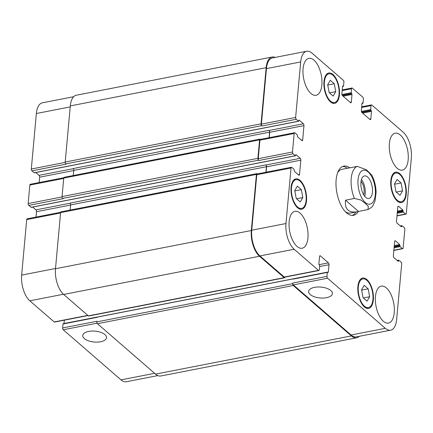 <?xml version="1.0" encoding="UTF-8"?>
<svg xmlns="http://www.w3.org/2000/svg" width="433" height="433" viewBox="0 0 433 433"><rect width="100%" height="100%" fill="white"/><g stroke="black" fill="none" stroke-linecap="round" stroke-linejoin="round"><path stroke-width="0.65" d="M364.716 196.284A11.491 5.488 79 0 0 361.447 179.527M363.693 194.801A9.261 4.422 79 0 0 361.057 181.281M365.761 197.378A11.491 5.488 -101 0 1 360.905 185.162A11.491 5.488 -101 0 1 364.483 175.922A11.491 5.488 -101 0 1 372.071 186.152A11.491 5.488 -101 0 1 368.884 198.482A11.491 5.488 -101 0 1 365.761 197.378M345.518 200.187L354.41 198.449L360.808 199.981L365.008 203.115L368.353 206.406L367.92 209.567L358.502 211.445L345.518 200.187C344.614 209.144 348.424 213.02 356.944 211.813L358.502 211.445M371.725 175.04L366.388 169.763L357.328 166.38L348.5 168.101M342.687 166.472A25.076 11.967 -101 0 1 347.374 168.258M355.91 212.013A25.076 11.967 -101 0 1 352.24 215.434M358.351 211.488A25.076 11.967 -101 0 1 353.463 215.331A25.076 11.967 -101 0 1 340.771 204.76A25.076 11.967 -101 0 1 336.132 179.852A25.076 11.967 -101 0 1 343.862 166.104A25.076 11.967 -101 0 1 349.842 167.842M337.653 172.729A22.289 10.641 -101 0 1 341.994 169.308L348.413 168.058M356.944 211.813L350.53 213.063A22.289 10.641 -101 0 1 345.22 211.531M100.597 341.761A11.935 5.461 5.2 0 1 88.484 340.841A11.935 5.461 5.2 0 1 82.752 335.51A11.935 5.461 5.2 0 1 95.13 331.153A11.935 5.461 5.2 0 1 106.518 337.675A11.935 5.461 5.2 0 1 100.597 341.761M326.477 297.698A11.935 5.461 5.2 0 1 314.363 296.778A11.935 5.461 5.2 0 1 308.632 291.447A11.935 5.461 5.2 0 1 321.01 287.09A11.935 5.461 5.2 0 1 332.398 293.612A11.935 5.461 5.2 0 1 326.477 297.698M60.658 212.284L27.133 218.822A1.391 0.666 79 0 0 26.7 219.591L21.65 275.096A19.501 9.309 79 0 0 29.823 300.811L54.185 321.935A1.391 0.666 79 0 0 54.563 322.071L87.996 315.549M32.681 207.071L35.923 209.881A1.391 0.666 -101 0 1 36.502 211.721L36.015 217.09M63.797 177.746L30.272 184.285A1.391 0.666 79 0 0 29.845 185.053L28.161 203.553A1.391 0.666 79 0 0 28.746 205.388L31.246 207.266M35.82 172.534L39.062 175.343A1.391 0.666 -101 0 1 39.647 177.184L39.159 182.553M73.67 96.711L42.364 102.816A19.501 9.309 79 0 0 36.356 113.511L31.306 169.016A1.391 0.666 79 0 0 31.885 170.851L34.386 172.729M63.332 323.743L63.007 323.998L62.65 327.943A1.391 0.666 79 0 0 63.234 329.784L121.002 379.876A19.501 9.309 79 0 0 126.306 381.749L157.834 375.595M64.333 320.166L64.024 323.527M296.226 198.482L294.776 190.574L297.347 186.147L301.368 189.632L302.813 197.54L300.242 201.967L296.226 198.482M302.813 197.54L296.551 198.763M301.368 189.632L294.841 190.904M329.14 92.613L327.694 84.7L330.265 80.278L334.281 83.758L335.732 91.672L333.161 96.094L329.14 92.613M335.732 91.672L329.464 92.895M334.281 83.758L327.754 85.036M395.957 191.803L394.512 183.895L397.083 179.468L401.099 182.953L402.549 190.861L399.978 195.288L395.957 191.803M402.549 190.861L396.282 192.084M401.099 182.953L394.571 184.225M363.043 297.677L361.598 289.764L364.169 285.342L368.185 288.827L369.636 296.735L367.065 301.157L363.043 297.677M369.636 296.735L363.368 297.958M368.185 288.827L361.658 290.099M397.353 200.333A14.625 6.982 79 0 0 401.331 201.735A14.625 6.982 79 0 0 405.38 186.044A14.625 6.982 79 0 0 395.73 173.021A14.625 6.982 79 0 0 391.178 184.783A14.625 6.982 79 0 0 397.353 200.333M397.283 201.069A15.464 7.383 -101 0 1 390.755 184.631A15.464 7.383 -101 0 1 395.567 172.204A15.464 7.383 -101 0 1 405.775 185.968A15.464 7.383 -101 0 1 401.488 202.557A15.464 7.383 -101 0 1 397.283 201.069M330.531 101.138A14.625 6.982 79 0 0 334.514 102.54A14.625 6.982 79 0 0 338.563 86.849A14.625 6.982 79 0 0 328.912 73.827A14.625 6.982 79 0 0 324.355 85.588A14.625 6.982 79 0 0 330.531 101.138M330.466 101.879A15.464 7.383 -101 0 1 323.938 85.442A15.464 7.383 -101 0 1 328.75 73.009A15.464 7.383 -101 0 1 338.958 86.773A15.464 7.383 -101 0 1 334.671 103.363A15.464 7.383 -101 0 1 330.466 101.879M297.617 207.006A14.625 6.982 79 0 0 301.595 208.414A14.625 6.982 79 0 0 305.649 192.717A14.625 6.982 79 0 0 295.993 179.7A14.625 6.982 79 0 0 291.441 191.462A14.625 6.982 79 0 0 297.617 207.006M297.552 207.748A15.464 7.383 -101 0 1 291.019 191.31A15.464 7.383 -101 0 1 295.836 178.878A15.464 7.383 -101 0 1 306.039 192.642A15.464 7.383 -101 0 1 301.758 209.231A15.464 7.383 -101 0 1 297.552 207.748M364.434 306.201A14.625 6.982 79 0 0 368.418 307.609A14.625 6.982 79 0 0 372.467 291.912A14.625 6.982 79 0 0 362.816 278.895A14.625 6.982 79 0 0 358.259 290.651A14.625 6.982 79 0 0 364.434 306.201M364.37 306.943A15.464 7.383 -101 0 1 357.842 290.505A15.464 7.383 -101 0 1 362.654 278.073A15.464 7.383 -101 0 1 372.862 291.837A15.464 7.383 -101 0 1 368.575 308.426A15.464 7.383 -101 0 1 364.37 306.943M318.509 270.371A1.391 0.666 79 0 0 318.888 270.506A1.391 0.666 79 0 0 319.316 269.743L319.678 265.792L318.861 264.022L319.549 256.498A1.391 0.666 -101 0 1 319.976 255.735A1.391 0.666 -101 0 1 320.355 255.871L328.43 262.869A1.391 0.666 -101 0 1 329.015 264.704L328.328 272.233L327.332 272.433L326.975 276.378A1.391 0.666 79 0 0 327.559 278.219L385.327 328.311A19.501 9.309 79 0 0 390.636 330.184A19.501 9.309 79 0 0 396.644 319.489L401.694 263.984A1.391 0.666 79 0 0 401.115 262.149L398.733 260.163L398.181 261.337L393.938 257.657A1.391 0.666 -101 0 1 393.353 255.816L394.652 241.511A1.391 0.666 -101 0 1 395.085 240.748A1.391 0.666 -101 0 1 395.464 240.878L399.708 244.564L400.119 246.648L402.349 248.58A1.391 0.666 79 0 0 402.728 248.715A1.391 0.666 79 0 0 403.155 247.947L404.839 229.447A1.391 0.666 79 0 0 404.254 227.612L401.878 225.625L401.326 226.8L397.077 223.119A1.391 0.666 -101 0 1 396.498 221.279L397.797 206.974A1.391 0.666 -101 0 1 398.225 206.211A1.391 0.666 -101 0 1 398.609 206.341L402.852 210.027L403.264 212.11L405.488 214.043A1.391 0.666 79 0 0 405.867 214.178A1.391 0.666 79 0 0 406.3 213.409L411.35 157.904A19.501 9.309 79 0 0 403.177 132.189L371.855 105.03A1.391 0.666 79 0 0 371.476 104.894A1.391 0.666 79 0 0 371.049 105.657L370.686 109.609L371.503 111.378L370.821 118.902A1.391 0.666 -101 0 1 370.388 119.665A1.391 0.666 -101 0 1 370.009 119.53L361.934 112.531A1.391 0.666 -101 0 1 361.355 110.696L362.037 103.168L363.033 102.967L363.39 99.022A1.391 0.666 79 0 0 362.805 97.181L352.365 88.132A1.391 0.666 79 0 0 351.986 87.996A1.391 0.666 79 0 0 351.558 88.76L351.201 92.705L352.013 94.481L351.331 102.004A1.391 0.666 -101 0 1 350.903 102.767A1.391 0.666 -101 0 1 350.524 102.632L342.449 95.633A1.391 0.666 -101 0 1 341.864 93.793L342.546 86.27L343.542 86.07L343.905 82.124A1.391 0.666 79 0 0 343.32 80.284L311.998 53.124A19.501 9.309 79 0 0 306.694 51.251A19.501 9.309 79 0 0 300.681 61.946L295.631 117.451A1.391 0.666 79 0 0 296.215 119.286L298.591 121.272L299.143 120.098L303.392 123.778A1.391 0.666 -101 0 1 303.971 125.619L302.672 139.924A1.391 0.666 -101 0 1 302.245 140.687A1.391 0.666 -101 0 1 301.861 140.557L297.617 136.877L297.206 134.787L294.981 132.855A1.391 0.666 79 0 0 294.602 132.725A1.391 0.666 79 0 0 294.169 133.488L292.486 151.988A1.391 0.666 79 0 0 293.071 153.823L295.452 155.81L295.999 154.635L300.248 158.316A1.391 0.666 -101 0 1 300.832 160.156L299.528 174.461A1.391 0.666 -101 0 1 299.1 175.224A1.391 0.666 -101 0 1 298.721 175.094L294.472 171.408L294.061 169.325L291.837 167.392A1.391 0.666 79 0 0 291.458 167.257A1.391 0.666 79 0 0 291.03 168.026L285.975 223.531A19.501 9.309 79 0 0 294.148 249.246L318.509 270.371L284.27 277.05L259.908 255.925A19.501 9.309 -101 0 1 251.735 230.21L256.785 174.705A1.391 0.666 -101 0 1 257.213 173.942L291.458 167.257M397.261 168.313A18.808 8.974 -101 0 1 389.321 148.324A18.808 8.974 -101 0 1 395.177 133.202A18.808 8.974 -101 0 1 407.588 149.942A18.808 8.974 -101 0 1 402.376 170.12A18.808 8.974 -101 0 1 397.261 168.313M310.954 93.474A18.808 8.974 -101 0 1 303.013 73.486A18.808 8.974 -101 0 1 308.87 58.368A18.808 8.974 -101 0 1 321.281 75.104A18.808 8.974 -101 0 1 316.068 95.282A18.808 8.974 -101 0 1 310.954 93.474M297.033 246.426A18.808 8.974 -101 0 1 289.092 226.437A18.808 8.974 -101 0 1 294.949 211.315A18.808 8.974 -101 0 1 307.36 228.056A18.808 8.974 -101 0 1 302.153 248.233A18.808 8.974 -101 0 1 297.033 246.426M383.34 321.264A18.808 8.974 -101 0 1 375.4 301.271A18.808 8.974 -101 0 1 381.257 286.153A18.808 8.974 -101 0 1 393.667 302.894A18.808 8.974 -101 0 1 388.461 323.072A18.808 8.974 -101 0 1 383.34 321.264M318.888 270.506L284.649 277.185A1.391 0.666 -101 0 1 284.27 277.05M390.636 330.184L356.391 336.863A19.501 9.309 -101 0 1 351.087 334.99L293.314 284.898A1.391 0.666 -101 0 1 292.735 283.058L326.975 276.378M261.624 125.667A1.391 0.666 -101 0 1 261.039 123.827L266.149 67.705A19.501 9.309 -101 0 1 272.157 57.015L76.316 95.217A19.501 9.309 79 0 0 70.308 105.912L65.199 162.034A1.391 0.666 79 0 0 65.784 163.869L261.624 125.667L261.97 125.971A1.391 0.666 -101 0 1 261.386 124.13L266.441 68.625A19.501 9.309 -101 0 1 272.449 57.935L306.694 51.251M269.245 137.667L269.732 132.298A1.391 0.666 79 0 0 269.147 130.463L269.007 130.338A1.391 0.666 79 0 1 269.591 132.179L269.088 137.699M258.479 160.205A1.391 0.666 -101 0 1 257.895 158.364L259.578 139.864A1.391 0.666 -101 0 1 260.011 139.101L64.171 177.308A1.391 0.666 79 0 0 63.738 178.071L62.054 196.571A1.391 0.666 79 0 0 62.639 198.406L258.479 160.205L258.831 160.508A1.391 0.666 -101 0 1 258.247 158.667L259.93 140.168A1.391 0.666 -101 0 1 260.357 139.404L294.602 132.725M266.1 172.204L266.587 166.835A1.391 0.666 79 0 0 266.003 165L265.867 164.876A1.391 0.666 79 0 1 266.447 166.716L265.949 172.237M359.33 336.289A19.501 9.309 -101 0 1 356.684 337.783A19.501 9.309 -101 0 1 351.38 335.905L293.26 285.515A1.391 0.666 -101 0 1 292.676 283.675L292.735 283.058M285.011 277.115A1.391 0.666 -101 0 1 284.589 277.802A1.391 0.666 -101 0 1 284.21 277.667L259.502 256.244A19.501 9.309 -101 0 1 251.329 230.524L256.439 174.402A1.391 0.666 -101 0 1 256.866 173.638A1.391 0.666 -101 0 1 257.245 173.774L257.397 173.904M260.011 139.101A1.391 0.666 -101 0 1 260.39 139.237L260.542 139.366M272.157 57.015A19.501 9.309 -101 0 1 275.166 57.405M256.866 173.638L61.026 211.84A1.391 0.666 79 0 0 60.598 212.608L55.489 268.731A19.501 9.309 79 0 0 63.662 294.445L88.37 315.874A1.391 0.666 79 0 0 88.749 316.003L284.589 277.802M265.867 164.876L70.022 203.082A1.391 0.666 -101 0 1 70.606 204.917L70.141 210.065M62.639 198.406L62.985 198.709L28.746 205.388M62.65 327.943L96.889 321.264L96.835 321.881A1.391 0.666 79 0 0 97.42 323.716L155.539 374.112A19.501 9.309 79 0 0 160.843 375.985L356.684 337.783M269.007 130.338L73.166 168.545A1.391 0.666 -101 0 1 73.751 170.38L73.28 175.527M65.784 163.869L66.13 164.172L31.885 170.851M358.053 179.717A17.271 8.243 79 0 0 369.793 204.192A17.271 8.243 79 0 0 372.207 177.698A17.271 8.243 79 0 0 358.053 179.717M357.328 166.38A22.289 10.641 79 0 0 351.223 178.391A22.289 10.641 79 0 0 354.41 198.449M319.678 256L320.355 255.871M319.045 264.698L328.43 262.869M319.608 266.539L329.015 264.704M327.83 272.33L328.328 272.233M97.571 317.064L293.417 278.863M293.092 279.112L327.332 272.433M293.314 284.898L327.559 278.219M351.087 334.99L385.327 328.311M394.782 241.013L395.464 240.878M393.862 250.236L402.349 248.58M397.927 206.476L398.609 206.341M397.001 215.699L405.488 214.043M361.642 107.492L371.049 105.657M361.393 111.422L370.686 109.609M361.647 112.152L370.924 110.339M362.61 113.116L371.503 111.378M361.88 112.477L371.27 110.642M369.565 119.145L370.821 118.902M362.091 102.973L362.361 102.919M362.02 103.352L362.708 103.222M342.157 90.594L351.558 88.76M341.908 94.518L351.201 92.705M342.157 95.249L351.434 93.441M343.12 96.213L352.013 94.481M342.389 95.574L351.78 93.745M350.075 102.248L351.331 102.004M342.6 86.075L342.871 86.021M342.53 86.454L343.217 86.319M266.441 68.625L300.681 61.946M261.386 124.13L295.631 117.451M261.97 125.971L296.215 119.286M269.732 132.298L303.971 125.619M269.147 130.463L303.392 123.778M301.417 140.168L302.672 139.924M259.93 140.168L294.169 133.488M258.247 158.667L292.486 151.988M258.831 160.508L293.071 153.823M30.97 207.32L295.301 155.756M266.587 166.835L300.832 160.156M266.003 165L300.248 158.316M298.277 174.705L299.528 174.461M256.785 174.705L291.03 168.026M251.735 230.21L285.975 223.531M259.908 255.925L294.148 249.246M87.802 315.376L54.185 321.935M97.252 317.319L63.007 323.998M97.052 323.186L63.234 329.784M154.619 373.316L121.002 379.876M70.216 106.902L36.356 113.511M65.194 162.402L31.306 169.016M73.285 168.67L39.062 175.343M73.734 170.532L39.647 177.184M63.705 178.445L29.845 185.053M62.049 196.939L28.161 203.553M70.146 203.207L35.923 209.881M70.595 205.069L36.502 211.721M60.56 212.982L26.7 219.591M55.511 268.487L21.65 275.096M63.445 294.251L29.823 300.811M63.662 294.445L259.502 256.244M284.21 277.667L88.37 315.874M55.489 268.731L251.329 230.524M60.598 212.608L256.439 174.402M70.606 204.917L266.447 166.716M295.728 154.689L295.999 154.635M62.054 196.571L257.895 158.364M63.738 178.071L259.578 139.864M73.751 170.38L269.591 132.179M298.873 120.152L299.143 120.098M34.115 172.783L298.44 121.218M65.199 162.034L261.039 123.827M70.308 105.912L266.149 67.705M397.223 213.29L403.264 212.11M397.294 212.495L403.031 211.374M397.353 211.878L403.085 210.757M397.424 211.082L402.852 210.027M401.147 226.643L401.651 226.546M400.579 226.15L401.705 225.929M394.079 247.828L400.119 246.648M394.154 247.032L399.886 245.912M394.209 246.415L399.94 245.294M394.279 245.619L399.708 244.564M398.003 261.18L398.506 261.083M397.434 260.688L398.56 260.466M155.539 374.112L351.38 335.905M97.42 323.716L293.26 285.515M96.835 321.881L292.676 283.675M367.92 209.567C371.016 207.872 372.689 206.536 372.932 205.551L374.973 201.231L376.115 192.376C375.936 186.06 374.464 180.263 371.698 174.992M395.73 173.021L393.38 173.481M401.331 201.735L398.982 202.195M328.912 73.827L326.563 74.287M334.514 102.54L332.16 103M295.993 179.7L293.644 180.16M301.595 208.414L299.246 208.874M362.816 278.895L360.467 279.35M368.418 307.609L366.069 308.063M327.505 272.13L63.18 323.689M402.728 248.715L393.841 250.447M405.867 214.178L396.985 215.91M371.476 104.894L361.707 106.799M362.859 103.276L362.015 103.438M351.986 87.996L342.216 89.902M343.374 86.373L342.525 86.54M31.122 207.375L295.452 155.81M34.267 172.837L298.591 121.272M400.319 225.929L401.878 225.625M397.18 260.466L398.733 260.163"/></g></svg>
